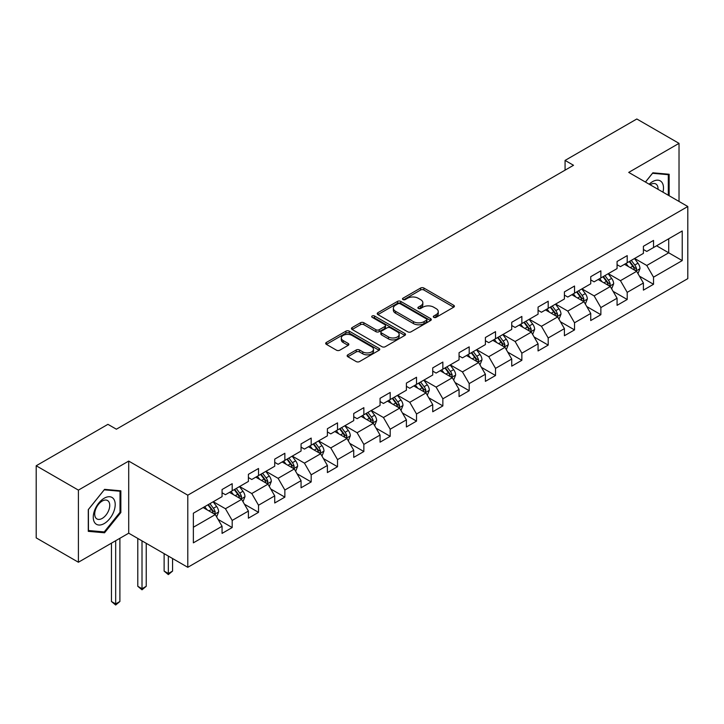 <?xml version="1.0" encoding="UTF-8"?>
<svg xmlns="http://www.w3.org/2000/svg" width="724" height="724" viewBox="0 0 724 724"><rect width="100%" height="100%" fill="white"/><g stroke="black" fill="none" stroke-linecap="round" stroke-linejoin="round"><path stroke-width="1.09" d="M433.794 317.347A1.638 0.95 0 0 0 436.11 317.347L453.713 307.184A2.344 1.348 0 0 0 454.401 306.234A2.344 1.348 0 0 0 453.713 305.275L423.893 288.052A2.344 1.348 0 0 0 420.581 288.052L402.969 298.216A1.638 0.95 0 0 0 402.49 298.885A1.638 0.95 0 0 0 402.969 299.555A1.638 0.95 0 0 0 405.295 299.555L407.567 298.243A7.502 4.326 0 0 1 418.173 298.243L420.662 299.673A7.502 4.326 0 0 1 422.852 302.741A7.502 4.326 0 0 1 420.662 305.799L418.382 307.112A1.638 0.95 0 0 0 417.902 307.781A1.638 0.95 0 0 0 418.382 308.451A1.638 0.95 0 0 0 420.698 308.451L422.979 307.139A7.502 4.326 0 0 1 433.586 307.139L436.065 308.578A7.502 4.326 0 0 1 438.264 311.637A7.502 4.326 0 0 1 436.065 314.696L433.794 316.008A1.638 0.95 0 0 0 433.314 316.678A1.638 0.95 0 0 0 433.794 317.347L433.794 316.008M347.837 354.823A2.344 1.348 0 0 0 347.149 355.783A2.344 1.348 0 0 0 347.837 356.742L356.208 361.575A2.344 1.348 0 0 0 359.52 361.575L379.068 350.28A2.344 1.348 0 0 0 379.756 349.33A2.344 1.348 0 0 0 379.068 348.371L349.249 331.149A2.344 1.348 0 0 0 345.927 331.149L326.379 342.443A2.344 1.348 0 0 0 325.691 343.393A2.344 1.348 0 0 0 326.379 344.353L336.488 350.19A2.344 1.348 0 0 0 339.8 350.19L348.172 345.357A2.344 1.348 0 0 0 348.85 344.398A2.344 1.348 0 0 0 348.172 343.447L343.158 340.552A6.272 3.62 0 0 1 341.321 337.99A6.272 3.62 0 0 1 345.185 334.651A6.272 3.62 0 0 1 352.018 335.429L371.656 346.769A6.272 3.62 0 0 1 373.493 349.33A6.272 3.62 0 0 1 369.62 352.669A6.272 3.62 0 0 1 362.787 351.882L359.52 350A2.344 1.348 0 0 0 356.208 350L347.837 354.823L347.837 356.742M128.709 461.079L78.4 490.121L36.2 465.758L36.2 537.878L78.4 562.24L128.709 533.199L187.787 567.308L187.787 495.189L128.709 461.079L128.709 533.199M679.021 201.444L679.021 143.352L628.722 172.403L687.8 206.512L187.787 495.189M679.021 143.352L636.821 118.989L565.073 160.411L565.073 170.158M36.2 465.758L107.939 424.336L116.383 429.205L573.517 165.28L565.073 160.411M407.739 331.818A2.344 1.348 0 0 0 411.051 331.818L430.599 320.533A2.344 1.348 0 0 0 431.287 319.574A2.344 1.348 0 0 0 430.599 318.614L400.779 301.401A2.344 1.348 0 0 0 397.458 301.401L377.91 312.687A2.344 1.348 0 0 0 377.222 313.646A2.344 1.348 0 0 0 377.91 314.596L407.739 331.818M372.851 317.709A1.638 0.95 0 0 1 374.516 317.936L374.516 315.99L404.834 333.493A2.344 1.348 0 0 1 405.521 334.452A2.344 1.348 0 0 1 404.834 335.411L385.286 346.696A2.344 1.348 0 0 1 381.973 346.696L352.145 329.474L352.145 327.565A2.344 1.348 0 0 0 351.457 328.524A2.344 1.348 0 0 0 352.145 329.474M352.145 327.565L360.516 322.732A2.344 1.348 0 0 1 363.828 322.732L375.919 329.719A2.344 1.348 0 0 0 379.231 329.719L384.788 326.515A2.344 1.348 0 0 0 385.476 325.556A2.344 1.348 0 0 0 384.788 324.596L372.19 317.329A1.638 0.95 0 0 1 371.711 316.659A1.638 0.95 0 0 1 372.724 315.782A1.638 0.95 0 0 1 374.516 315.99M187.787 567.308L687.8 278.631L687.8 206.512M218.087 519.407L232.187 527.543L232.187 520.429L248.395 511.072L248.395 518.194L258.522 512.339L258.522 505.225L274.722 495.868L274.722 502.99L284.858 497.135L284.858 490.021L301.057 480.664L301.057 487.786L311.184 481.931L311.184 474.817L327.393 465.46L327.393 472.582L337.52 466.727L337.52 459.613L353.728 450.256L353.728 457.378L363.855 451.523L363.855 444.409L380.064 435.052L380.064 442.174L390.191 436.319L390.191 429.205L406.399 419.848L406.399 426.97L416.526 421.115L416.526 414.001L432.735 404.644L432.735 411.766L442.862 405.92L442.862 398.797L459.061 389.449L459.061 396.562L469.197 390.716L469.197 383.593L485.397 374.245L485.397 381.358L495.524 375.512L495.524 368.389L511.732 359.041L511.732 366.154L521.859 360.308L521.859 353.185L538.068 343.837L538.068 350.95L548.195 345.104L548.195 337.981L564.403 328.633L564.403 335.746L574.53 329.9L574.53 322.777L590.739 313.429L590.739 320.542L600.866 314.696L600.866 307.573L617.065 298.225L617.065 305.338L627.201 299.492L627.201 292.369L643.401 283.021L643.401 290.134L653.528 284.288L653.528 277.165L682.225 260.604L682.225 230.974L668.723 238.766L668.723 252.803L682.225 260.604M232.187 527.543L222.06 533.398L222.06 526.276L193.362 542.846L193.362 513.216L222.06 496.646L222.06 489.533L232.187 483.686L232.187 490.8L248.395 481.451L248.395 474.329L258.522 468.482L258.522 475.596L274.722 466.247L274.722 459.125L284.858 453.278L284.858 460.392L301.057 451.043L301.057 443.921L311.184 438.074L311.184 445.188L327.393 435.839L327.393 428.717L337.52 422.87L337.52 429.984L353.728 420.635L353.728 413.513L363.855 407.666L363.855 414.78L380.064 405.431L380.064 398.309L390.191 392.462L390.191 399.576L406.399 390.227L406.399 383.105L416.526 377.258L416.526 384.372L432.735 375.023L432.735 367.901L442.862 362.054L442.862 369.168L459.061 359.819L459.061 352.697L469.197 346.85L469.197 353.973L485.397 344.615L485.397 337.502L495.524 331.646L495.524 338.769L511.732 329.411L511.732 322.298L521.859 316.442L521.859 323.565L538.068 314.207L538.068 307.094L548.195 301.238L548.195 308.361L564.403 299.003L564.403 291.89L574.53 286.034L574.53 293.157L590.739 283.799L590.739 276.686L600.866 270.83L600.866 277.953L617.065 268.595L617.065 261.482L627.201 255.626L627.201 262.749L643.401 253.391L643.401 246.278L653.528 240.422L653.528 247.545L682.225 230.974M229.481 492.365L241.644 499.379L225.435 508.737L213.281 501.723M222.06 492.754L225.435 494.7L232.187 490.8M225.435 508.737L232.187 520.429M241.644 499.379L248.395 511.072M255.816 477.161L267.971 484.175L251.771 493.533L239.617 486.519M248.395 477.55L251.771 479.496L258.522 475.596M251.771 493.533L258.522 505.225M267.971 484.175L274.722 495.868M282.152 461.957L294.306 468.971L278.107 478.329L265.943 471.315M274.722 462.346L278.107 464.292L284.858 460.392M278.107 478.329L284.858 490.021M294.306 468.971L301.057 480.664M308.487 446.753L320.642 453.767L304.433 463.125L292.279 456.111M301.057 447.142L304.433 449.088L311.184 445.188M304.433 463.125L311.184 474.817M320.642 453.767L327.393 465.46M334.823 431.549L346.977 438.563L330.768 447.921L318.614 440.907M327.393 431.938L330.768 433.884L337.52 429.984M330.768 447.921L337.52 459.613M346.977 438.563L353.728 450.256M361.158 416.345L373.312 423.359L357.104 432.717L344.95 425.703M353.728 416.734L357.104 418.68L363.855 414.78M357.104 432.717L363.855 444.409M373.312 423.359L380.064 435.052M387.494 401.141L399.648 408.155L383.439 417.513L371.285 410.499M380.064 401.53L383.439 403.476L390.191 399.576M383.439 417.513L390.191 429.205M399.648 408.155L406.399 419.848M413.82 385.937L425.974 392.951L409.775 402.309L397.621 395.295M406.399 386.326L409.775 388.272L416.526 384.372M409.775 402.309L416.526 414.001M425.974 392.951L432.735 404.644M440.156 370.733L452.31 377.747L436.11 387.105L423.956 380.091M432.735 371.122L436.11 373.068L442.862 369.168M436.11 387.105L442.862 398.797M452.31 377.747L459.061 389.449M466.491 355.529L478.645 362.543L462.437 371.901L450.283 364.887M459.061 355.918L462.437 357.864L469.197 353.973M462.437 371.901L469.197 383.593M478.645 362.543L485.397 374.245M492.827 340.325L504.981 347.339L488.772 356.697L476.618 349.683M485.397 340.714L488.772 342.66L495.524 338.769M488.772 356.697L495.524 368.389M504.981 347.339L511.732 359.041M519.162 325.121L531.316 332.135L515.108 341.493L502.954 334.479M511.732 325.51L515.108 327.456L521.859 323.565M515.108 341.493L521.859 353.185M531.316 332.135L538.068 343.837M545.498 309.917L557.652 316.931L541.443 326.289L529.289 319.275M538.068 310.306L541.443 312.252L548.195 308.361M541.443 326.289L548.195 337.981M557.652 316.931L564.403 328.633M571.824 294.713L583.978 301.727L567.779 311.085L555.625 304.071M564.403 295.102L567.779 297.048L574.53 293.157M567.779 311.085L574.53 322.777M583.978 301.727L590.739 313.429M598.16 279.509L610.314 286.523L594.114 295.881L581.96 288.867M590.739 279.898L594.114 281.844L600.866 277.953M594.114 295.881L600.866 307.573M610.314 286.523L617.065 298.225M624.495 264.305L636.649 271.319L620.45 280.677L608.287 273.663M617.065 264.694L620.45 266.64L627.201 262.749M620.45 280.677L627.201 292.369M636.649 271.319L643.401 283.021M656.568 245.789L668.723 252.803L646.776 265.473L634.622 258.459M643.401 249.49L646.776 251.436L653.528 247.545M646.776 265.473L653.528 277.165M78.4 490.121L78.4 562.24M193.362 527.253L215.309 514.583L203.154 507.569M215.309 514.583L222.06 526.276M639.437 276.143L653.528 284.288M613.101 291.347L627.201 299.492M586.766 306.551L600.866 314.696M560.43 321.755L574.53 329.9M534.104 336.959L548.195 345.104M507.768 352.163L521.859 360.308M481.433 367.367L495.524 375.512M455.097 382.571L469.197 390.716M428.762 397.775L442.862 405.92M402.426 412.979L416.526 421.115M376.1 428.183L390.191 436.319M349.764 443.387L363.855 451.523M323.429 458.591L337.52 466.727M297.093 473.795L311.184 481.931M270.758 488.999L284.858 497.135M244.422 504.203L258.522 512.339M669.148 195.742L669.148 174.258L652.858 172.801L645.428 182.05M88.274 531.344L104.564 532.792L120.854 512.529L120.854 490.809L104.564 489.352L88.274 509.624L88.274 531.344M120.012 512.04L120.854 512.529M102.844 531.805L104.564 532.792M434.445 317.583L436.065 316.641A7.502 4.326 0 0 0 438.264 313.582L438.264 311.637M422.852 302.741L422.852 304.686A7.502 4.326 0 0 1 420.662 307.745L419.033 308.686M453.686 307.202L423.893 290.007A2.344 1.348 0 0 0 420.581 290.007L403.63 299.79M430.572 320.551L400.779 303.347A2.344 1.348 0 0 0 397.458 303.347L377.937 314.614M426.463 320.243A1.638 0.95 0 0 0 426.943 319.574A1.638 0.95 0 0 0 426.463 318.904L400.281 303.79A1.638 0.95 0 0 0 397.956 303.79L395.557 305.175A7.502 4.326 0 0 0 393.358 308.243A7.502 4.326 0 0 0 395.557 311.302L413.449 321.628A7.502 4.326 0 0 0 424.056 321.628L426.463 320.243L426.463 322.198A1.638 0.95 0 0 0 426.943 321.528L426.943 319.574M393.358 308.243L393.358 310.189A7.502 4.326 0 0 0 395.557 313.248L395.557 311.302M426.463 322.198L424.056 323.583A7.502 4.326 0 0 1 413.449 323.583L395.557 313.248M352.172 329.492L360.516 324.678L360.516 322.732M385.476 325.556L385.476 327.501A2.344 1.348 0 0 1 384.788 328.461L379.231 331.664A2.344 1.348 0 0 1 375.919 331.664L363.828 324.678A2.344 1.348 0 0 0 360.516 324.678M374.516 317.936L404.807 335.429M388.471 336.959A6.272 3.62 0 0 0 395.304 337.746A6.272 3.62 0 0 0 399.177 334.407A6.272 3.62 0 0 0 397.34 331.845L390.417 327.854A2.344 1.348 0 0 0 387.105 327.854L381.557 331.058A2.344 1.348 0 0 0 380.869 332.008A2.344 1.348 0 0 0 381.557 332.968L388.471 336.959L388.471 338.913A6.272 3.62 0 0 0 395.304 339.692A6.272 3.62 0 0 0 399.177 336.352L399.177 334.407M380.869 332.008L380.869 333.963A2.344 1.348 0 0 0 381.557 334.913L381.557 332.968M388.471 338.913L381.557 334.913M373.493 349.33L373.493 351.276A6.272 3.62 0 0 1 369.62 354.615A6.272 3.62 0 0 1 362.787 353.837L359.52 351.945A2.344 1.348 0 0 0 356.208 351.945L347.864 356.76M341.321 337.99L341.321 339.936A6.272 3.62 0 0 0 343.158 342.497L343.158 340.552M348.135 345.375L343.158 342.497M379.068 348.371L379.068 350.28L349.249 333.103A2.344 1.348 0 0 0 345.927 333.103L326.406 344.371L326.379 342.443M637.989 273.636L639.989 268.577A6.326 3.656 -120 0 0 637.971 263.183L634.486 258.531M628.414 266.568L626.052 263.409M635.672 270.758L636.577 268.839A6.326 3.656 -120 0 0 634.767 265.038L631.283 260.387M629.699 261.301L633.563 266.459A3.222 1.864 60 0 1 634.152 267.437L636.577 268.839M629.256 261.554L632.74 266.206A6.326 3.656 60 0 1 634.55 270.016M667.256 174.086L668.306 174.692L668.306 195.254M645.464 182.068L652.523 173.28L668.306 174.692M662.967 192.168A15.521 8.96 120 0 0 660.279 180.891A15.521 8.96 120 0 0 649.166 184.204M658.026 189.317A10.625 6.136 120 0 0 655.835 183.977A10.625 6.136 120 0 0 650.107 184.747M104.229 523.552A15.521 8.96 120 0 0 115.207 504.547A15.521 8.96 120 0 0 104.229 498.212A15.521 8.96 120 0 0 93.26 517.217A15.521 8.96 120 0 0 104.229 523.552M102.229 518.402A10.625 6.136 120 0 0 109.17 509.035A10.625 6.136 120 0 0 107.541 500.528A10.625 6.136 120 0 0 102.229 501.053A10.625 6.136 120 0 0 95.287 510.411A10.625 6.136 120 0 0 96.916 518.927A10.625 6.136 120 0 0 102.229 518.402M88.446 509.47L104.229 489.831L120.012 491.243L120.012 512.293L104.229 531.923L88.446 530.511L88.409 509.452M118.971 490.637L120.012 491.243M611.653 288.84L613.662 283.781A6.326 3.656 -120 0 0 611.644 278.387L608.16 273.735M602.078 281.772L599.716 278.613M609.337 285.962L610.241 284.043A6.326 3.656 -120 0 0 608.432 280.242L604.947 275.591M603.364 276.505L607.228 281.663A3.222 1.864 60 0 1 607.816 282.641L610.241 284.043M602.92 276.758L606.404 281.41A6.326 3.656 60 0 1 608.214 285.22M585.318 304.044L587.327 298.985A6.326 3.656 -120 0 0 585.309 293.591L581.824 288.939M575.752 296.976L573.381 293.817M583.001 301.166L583.906 299.247A6.326 3.656 -120 0 0 582.096 295.446L578.612 290.795M577.028 291.709L580.892 296.867A3.222 1.864 60 0 1 581.481 297.845L583.906 299.247M576.585 291.962L580.069 296.614A6.326 3.656 60 0 1 581.888 300.424M558.982 319.248L560.991 314.189A6.326 3.656 -120 0 0 558.973 308.795L555.489 304.143M549.416 312.18L547.045 309.021M556.666 316.37L557.58 314.451A6.326 3.656 -120 0 0 555.761 310.65L552.276 305.999M550.692 306.913L554.557 312.071A3.222 1.864 60 0 1 555.145 313.049L557.58 314.451M550.258 307.166L553.742 311.818A6.326 3.656 60 0 1 555.552 315.628M532.647 334.443L534.656 329.393A6.326 3.656 -120 0 0 532.638 323.999L529.154 319.347M523.081 327.384L520.71 324.225M530.339 331.574L531.244 329.655A6.326 3.656 -120 0 0 529.434 325.854L525.95 321.203M524.357 322.117L528.23 327.275A3.222 1.864 60 0 1 528.81 328.253L531.244 329.655M523.923 322.37L527.407 327.022A6.326 3.656 60 0 1 529.217 330.832M506.311 349.647L508.32 344.597A6.326 3.656 -120 0 0 506.302 339.203L502.818 334.551M496.745 342.588L494.383 339.429M504.004 346.778L504.909 344.859A6.326 3.656 -120 0 0 503.099 341.058L499.614 336.407M498.031 337.321L501.895 342.479A3.222 1.864 60 0 1 502.474 343.457L504.909 344.859M497.587 337.574L501.071 342.226A6.326 3.656 60 0 1 502.881 346.036M479.976 364.851L481.985 359.792A6.326 3.656 -120 0 0 479.967 354.407L476.483 349.755M470.41 357.792L468.048 354.633M477.668 361.982L478.573 360.063A6.326 3.656 -120 0 0 476.763 356.262L473.279 351.611M471.695 352.525L475.559 357.683A3.222 1.864 60 0 1 476.148 358.661L478.573 360.063M471.252 352.778L474.736 357.43A6.326 3.656 60 0 1 476.546 361.24M453.649 380.055L455.658 374.996A6.326 3.656 -120 0 0 453.631 369.611L450.147 364.959M444.074 372.996L441.712 369.837M451.333 377.186L452.238 375.267A6.326 3.656 -120 0 0 450.428 371.466L446.943 366.815M445.36 367.729L449.224 372.887A3.222 1.864 60 0 1 449.812 373.865L452.238 375.267M444.916 367.982L448.4 372.634A6.326 3.656 60 0 1 450.21 376.444M427.314 395.259L429.323 390.2A6.326 3.656 -120 0 0 427.305 384.815L423.821 380.163M417.739 388.2L415.377 385.041M424.997 392.39L425.902 390.471A6.326 3.656 -120 0 0 424.092 386.67L420.608 382.019M419.024 382.933L422.888 388.091A3.222 1.864 60 0 1 423.477 389.069L425.902 390.471M418.581 383.186L422.065 387.838A6.326 3.656 60 0 1 423.875 391.639M400.978 410.463L402.987 405.404A6.326 3.656 -120 0 0 400.969 400.019L397.485 395.367M391.413 403.404L389.041 400.245M398.662 407.594L399.567 405.675A6.326 3.656 -120 0 0 397.757 401.874L394.272 397.223M392.689 398.137L396.553 403.295A3.222 1.864 60 0 1 397.141 404.273L399.567 405.675M392.254 398.39L395.738 403.042A6.326 3.656 60 0 1 397.548 406.843M374.643 425.667L376.652 420.608A6.326 3.656 -120 0 0 374.634 415.223L371.15 410.571M365.077 418.608L362.706 415.449M372.335 422.798L373.24 420.879A6.326 3.656 -120 0 0 371.43 417.078L367.946 412.427M366.353 413.341L370.217 418.499A3.222 1.864 60 0 1 370.806 419.477L373.24 420.879M365.919 413.594L369.403 418.246A6.326 3.656 60 0 1 371.213 422.047M348.307 440.871L350.316 435.812A6.326 3.656 -120 0 0 348.298 430.427L344.814 425.775M338.742 433.812L336.37 430.653M346 438.002L346.905 436.083A6.326 3.656 -120 0 0 345.095 432.282L341.61 427.631M340.027 428.545L343.891 433.703A3.222 1.864 60 0 1 344.47 434.681L346.905 436.083M339.583 428.798L343.067 433.45A6.326 3.656 60 0 1 344.877 437.251M321.972 456.075L323.981 451.016A6.326 3.656 -120 0 0 321.963 445.631L318.479 440.979M312.406 449.016L310.044 445.857M319.664 453.206L320.569 451.287A6.326 3.656 -120 0 0 318.759 447.486L315.275 442.835M313.691 443.749L317.555 448.907A3.222 1.864 60 0 1 318.144 449.885L320.569 451.287M313.248 444.002L316.732 448.654A6.326 3.656 60 0 1 318.542 452.455M295.645 471.279L297.645 466.22A6.326 3.656 -120 0 0 295.627 460.835L292.143 456.183M286.071 464.22L283.708 461.061M293.329 468.41L294.234 466.491A6.326 3.656 -120 0 0 292.424 462.69L288.939 458.039M287.356 458.953L291.22 464.111A3.222 1.864 60 0 1 291.808 465.089L294.234 466.491M286.912 459.206L290.396 463.858A6.326 3.656 60 0 1 292.206 467.659M269.31 486.483L271.319 481.424A6.326 3.656 -120 0 0 269.301 476.039L265.817 471.387M259.735 479.424L257.373 476.265M266.993 483.614L267.898 481.695A6.326 3.656 -120 0 0 266.088 477.894L262.604 473.243M261.02 474.157L264.884 479.315A3.222 1.864 60 0 1 265.473 480.293L267.898 481.695M260.577 474.41L264.061 479.062A6.326 3.656 60 0 1 265.871 482.863M168.339 556.086L168.339 573.526L172.565 571.091L172.565 558.521M172.565 571.091L168.339 574.603L164.122 571.091L164.122 553.643M164.122 571.091L168.339 573.526L168.339 574.603M242.974 501.687L244.983 496.628A6.326 3.656 -120 0 0 242.965 491.243L239.481 486.591M233.409 494.628L231.037 491.469M240.658 498.818L241.563 496.899A6.326 3.656 -120 0 0 239.753 493.098L236.268 488.447M234.685 489.361L238.549 494.519A3.222 1.864 60 0 1 239.137 495.497L241.563 496.899M234.241 489.614L237.725 494.266A6.326 3.656 60 0 1 239.544 498.067M142.013 540.882L142.013 588.73L146.23 586.295L146.23 543.317M146.23 586.295L142.013 589.807L137.786 586.295L137.786 538.439M137.786 586.295L142.013 588.73L142.013 589.807M216.639 516.891L218.648 511.832A6.326 3.656 -120 0 0 216.63 506.447L213.146 501.795M207.073 509.832L204.702 506.673M214.322 514.022L215.236 512.103A6.326 3.656 -120 0 0 213.417 508.302L209.933 503.651M208.349 504.565L212.213 509.723A3.222 1.864 60 0 1 212.802 510.701L215.236 512.103M207.915 504.818L211.399 509.47A6.326 3.656 60 0 1 213.209 513.271M115.677 540.719L115.677 603.934L119.894 601.499L119.894 538.285M119.894 601.499L115.677 605.011L111.451 601.499L111.451 543.163M111.451 601.499L115.677 603.934L115.677 605.011M436.065 316.641L436.065 314.696M418.382 308.451L418.382 307.112M420.662 307.745L420.662 305.799M402.969 299.555L402.969 298.216M420.581 290.007L420.581 288.052M423.893 290.007L423.893 288.052M453.713 307.184L453.713 305.275M377.91 314.596L377.91 312.687M397.458 303.347L397.458 301.401M400.779 303.347L400.779 301.401M430.599 320.533L430.599 318.614M413.449 323.583L413.449 321.628M424.056 323.583L424.056 321.628M363.828 324.678L363.828 322.732M375.919 331.664L375.919 329.719M379.231 331.664L379.231 329.719M384.788 328.461L384.788 326.515M404.834 335.411L404.834 333.493M356.208 351.945L356.208 350M359.52 351.945L359.52 350M362.787 353.837L362.787 351.882M348.172 345.357L348.172 343.447M345.927 333.103L345.927 331.149M349.249 333.103L349.249 331.149M636.025 270.957L639.953 268.695M634.767 265.038L637.971 263.183M630.269 267.636L632.74 266.206M609.689 286.161L613.617 283.899M608.432 280.242L611.644 278.387M603.934 282.84L606.404 281.41M583.354 301.365L587.282 299.103M582.096 295.446L585.309 293.591M577.598 298.044L580.069 296.614M557.028 316.569L560.946 314.307M555.761 310.65L558.973 308.795M551.263 313.248L553.742 311.818M530.692 331.773L534.611 329.511M529.434 325.854L532.638 323.999M524.927 328.452L527.407 327.022M504.356 346.977L508.284 344.714M503.099 341.058L506.302 339.203M498.592 343.656L501.071 342.226M478.021 362.181L481.949 359.918M476.763 356.262L479.967 354.407M472.265 358.86L474.736 357.43M451.686 377.385L455.613 375.123M450.428 371.466L453.631 369.611M445.93 374.064L448.4 372.634M425.35 392.589L429.278 390.327M424.092 386.67L427.305 384.815M419.594 389.268L422.065 387.838M399.024 407.793L402.942 405.531M397.757 401.874L400.969 400.019M393.259 404.472L395.738 403.042M372.688 422.997L376.607 420.734M371.43 417.078L374.634 415.223M366.923 419.676L369.403 418.246M346.353 438.201L350.28 435.938M345.095 432.282L348.298 430.427M340.588 434.88L343.067 433.45M320.017 453.405L323.945 451.143M318.759 447.486L321.963 445.631M314.261 450.084L316.732 448.654M293.682 468.609L297.609 466.346M292.424 462.69L295.627 460.835M287.926 465.288L290.396 463.858M267.346 483.813L271.274 481.551M266.088 477.894L269.301 476.039M261.59 480.492L264.061 479.062M241.02 499.017L244.938 496.755M239.753 493.098L242.965 491.243M235.255 495.696L237.725 494.266M214.684 514.221L218.603 511.959M213.417 508.302L216.63 506.447M208.919 510.9L211.399 509.47"/></g></svg>
